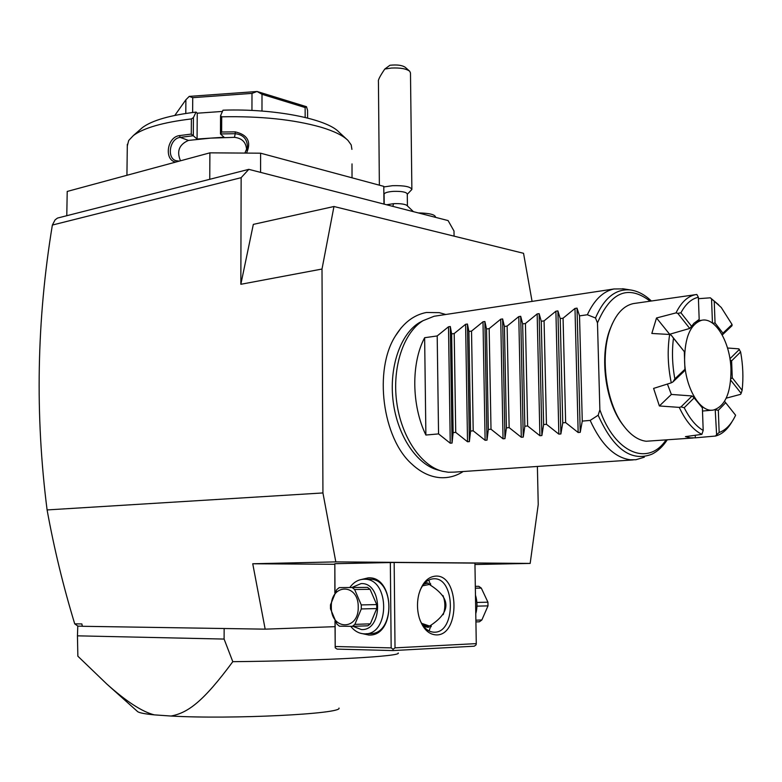 <?xml version="1.0" encoding="UTF-8"?>
<svg xmlns="http://www.w3.org/2000/svg" width="782" height="782" viewBox="0 0 782 782"><rect width="100%" height="100%" fill="white"/><g stroke="black" fill="none" stroke-linecap="round" stroke-linejoin="round"><path stroke-width="1.17" d="M532.073 301.402L523.539 253.3L333.963 206.507L322.008 269.037L322.937 492.943L335.81 561.887L530.167 563.421L538.231 504.537L537.39 466.443M401.137 327.883L395.438 335.918C373.561 369.827 382.378 438.272 411.958 464.176L413.932 465.955M494.244 307.14L504.067 305.645M52.365 225.05L55.111 219.84L57.516 218.07L248.813 169.352L241.139 177.68L52.365 225.05C36.715 319.926 34.955 414.89 47.096 509.932L322.937 492.943M241.139 177.68L240.846 284.286L253.329 224.385L333.963 206.507M322.008 269.037L240.846 284.286M454.078 236.154L454 231.013L448.086 220.573L248.813 169.352M82.178 626.196L77.897 626.128L74.72 623.841L81.875 623.938L82.335 626.284L81.875 623.938M334.716 564.281L252.742 563.763L265.166 629.158L82.335 626.284M265.166 629.158L335.038 626.665M47.096 509.932C54.046 548.25 63.254 586.226 74.72 623.841M252.742 563.763L335.81 561.887M77.447 635.834L77.858 656.196L106.802 684.035C126.361 701.532 142.197 711.806 154.298 714.865L171.033 716.038C188.159 712.793 203.388 701.464 232.801 661.68L224.102 639.07L77.447 635.834L77.789 626.05M224.151 628.513L224.102 639.07M232.801 661.68C325.947 660.712 402.378 656.284 398.185 652.97M154.298 714.865C144.65 713.917 139.079 712.822 137.583 711.571L137.524 711.522M339.017 708.072C342.555 713.898 231.755 719.508 171.033 716.038M474.948 564.506L530.167 563.421M390.335 562.502L391.166 647.897L393.102 649.265L395.018 647.858L476.277 643.625L474.928 563.099L394.167 562.473L334.833 563.695L334.862 592.981M395.018 647.858L394.167 562.473M435.897 576.09C459.376 574.702 460.344 635.072 436.698 634.916C428.907 634.74 423.121 629.158 419.357 618.191C417.06 610.283 416.894 602.296 418.859 594.232C422.26 582.707 427.95 576.657 435.897 576.09M476.277 643.625L476.082 644.867L474.293 646.196L392.984 650.575L393.102 649.265M392.984 650.575L337.091 649.109L335.204 647.789L335.009 620.8M335.204 647.789L335.126 621.025M334.989 592.746L334.833 563.695M391.166 647.897L335.263 646.509M361.528 579.462L368.244 577.859C395.409 575.914 396.063 636.949 368.693 635.023L362.653 633.703M420.022 590.488C423.297 583.235 427.725 579.335 433.316 578.797L433.902 578.778C455.28 577.468 456.131 632.394 434.616 632.198L434.489 632.208C428.468 632.11 423.668 628.161 420.09 620.361M428.819 580.039L430.608 585.307C450.852 598.367 451.028 611.622 431.126 625.072L429.083 630.976M431.126 625.072L427.568 627.291L423.561 626.314M427.979 582.971L423.736 584.232M422.446 624.769L429.015 627.144M424.597 583.264L427.353 582.903L430.608 585.307M430.178 584.271L422.544 585.835M421.537 623.293L429.132 625.913L430.872 625.815M443.198 614.681C445.466 608.308 445.388 601.944 442.993 595.561M368.654 579.227L369.906 579.227C395.233 578.67 395.203 635.189 369.749 633.616L365.898 633.782M349.808 587.517C353.669 582.199 358.371 579.433 363.923 579.237L364.686 579.247C390.032 578.69 389.983 635.414 364.5 633.84L364.334 633.831C359.124 633.635 354.588 631.142 350.747 626.353M351.841 587.497L361.059 583.607C382.789 582.14 383.258 631.035 361.401 629.559L352.956 626.333M339.232 587.614L367.53 587.37L339.232 587.614L336.749 589.618L330.483 604.867L330.503 608.826L336.934 624.153L339.437 626.187L352.34 626.353L354.862 624.378L370.345 623.841L367.833 625.805L352.34 626.353M367.53 587.37L370.072 589.325L376.709 604.584L376.738 608.562L370.345 623.841M370.072 589.325L354.627 589.491L352.086 587.517M376.709 604.584L361.264 604.916L354.627 589.491M376.738 608.562L361.294 608.943L361.264 604.916M361.294 608.943L354.862 624.378M358.234 606.949C358.596 582.932 330.463 583.323 331.324 606.871C330.669 630.488 358.948 631.025 358.234 606.949M475.769 613.733C477.47 607.506 477.362 601.29 475.456 595.082M475.915 621.925L479.405 621.798L481.859 619.979L487.997 605.874L476.961 606.148M475.886 620.194L481.859 619.979M476.883 602.433L487.929 602.199L487.997 605.874M475.348 588.181L481.311 588.123L487.929 602.199M478.799 586.314L475.309 586.344L478.799 586.314L481.311 588.123M383.962 204.092L383.786 186.37L260.611 153.194L260.592 172.382M209.752 179.293L209.889 152.842L260.611 153.194M66.783 215.705L67.213 191.443L209.889 152.842M346.641 139.196L339.026 132.168C327.032 118.913 274.423 108.366 222.997 110.194L220.553 115.736L221.707 116.811C260.787 116.039 293.934 119.519 321.158 127.251C334.168 131.19 343.122 135.589 348.019 140.467L351.196 144.914L351.91 149.362M221.707 116.811L221.638 132.021L235.177 131.855C247.747 134.768 251.53 141.855 246.516 153.096M175.794 162.06C163.966 160.369 166.83 137.075 179.43 135.609L191.277 134.074L191.385 118.923L193.428 117.623L196.028 112.09C169.997 115.247 152.158 120.389 142.51 127.515L133.419 135.501C143.761 127.877 163.076 122.354 191.385 118.923M127.3 146.009L128.698 140.486L133.419 135.501M140.076 129.656L142.51 127.515M352.027 177.817L352.017 163.907M222.45 111.435L197.25 113.204L196.028 112.09M235.177 131.855L235.235 133.693L220.465 133.957L224.053 137.231L197.074 139.03L193.31 135.785L193.428 117.623M197.25 113.204L197.074 139.03M180.495 160.789C176.468 151.327 179.117 144.533 188.452 140.418L210.544 138.131L234.463 137.339C242.293 138.248 246.34 142.549 246.604 150.242M220.553 115.736L220.465 133.957M220.602 133.898L221.638 132.021M234.463 137.339L235.235 133.693C243.3 134.66 247.366 139.147 247.425 147.143L244.874 153.086M179.43 135.609L180.212 137.388L193.076 135.745L191.277 134.074M179.244 161.131L175.979 160.691C166.468 158.062 169.684 138.375 180.212 137.388L188.452 140.418M307.6 118.033L307.58 110.399L306.505 106.714L305.136 107.545L305.166 117.437M261.98 111.054L261.999 94.29L305.136 107.545M261.999 94.29L257.131 91.504L306.505 106.714M192.626 112.5L192.734 97.662L189.244 96.391L257.131 91.504M256.955 91.484L251.99 93.39L251.951 110.438M192.734 97.662L251.99 93.39M185.793 113.449L185.891 99.764L189.244 96.391M174.816 115.423L185.891 99.764M386.591 204.767L393.581 203.672L392.808 206.37M413.434 211.668L406.699 205.246C404.118 203.955 399.749 203.437 393.581 203.672M407.422 205.686L407.285 194.034C406.415 192.049 401.801 191.16 393.454 191.365C387.774 191.795 384.656 192.714 384.089 194.122L384.089 194.317M383.796 186.957L392.505 185.686C404.206 185.402 410.658 186.663 411.87 189.469L407.285 194.288M411.87 189.205L410.482 72.961L409.7 71.25C406.298 68.699 400.159 67.633 391.303 68.054L384.793 69.041L389.935 65.268C397.08 64.525 402.192 65.209 405.272 67.32L409.455 71.025M378.429 82.042L378.429 81.494C377.911 80.184 380.032 76.03 384.793 69.041M418.272 212.909C429.103 213.144 434.841 214.493 435.506 216.946L435.515 217.347M441.243 470.93L438.086 470.05C416.962 464.743 397.559 435.965 393.219 401.928C388.791 367.902 400.159 334.334 419.103 322.78L423.101 320.64M436.845 315.84L434.088 316.26L423.023 320.688C403.708 332.467 392.105 366.797 396.64 401.606C401.078 436.424 420.892 465.857 442.417 471.263L448.321 472.24L454.176 472.132L633.244 459.904M424.636 337.716L425.887 435.036C411.518 405.535 411.088 362.946 424.636 337.716L437.197 335.947L448.506 326.778L450.305 326.514L451.644 333.904L454.205 333.543L465.603 324.295L467.431 324.031L468.917 331.47L471.526 331.099L483.002 321.773L484.869 321.5L486.512 328.987L489.161 328.616L500.724 319.203L502.621 318.929L504.419 326.465L507.127 326.084L518.779 316.583L520.704 316.309L522.669 323.885L525.426 323.504L537.166 313.924L539.13 313.631L541.261 321.265L544.077 320.874L555.894 311.207L557.898 310.913L560.215 318.597L563.069 318.196L574.985 308.44L577.028 308.137L579.521 315.869L582.267 421.107L590.166 420.403C601.202 444.557 614.603 457.685 630.37 459.787L635.922 459.718L644.329 457.196M590.166 420.403L598.162 415.232L599.872 409.807L597.477 322.927L595.503 318L587.35 314.765C594.193 299.975 603.049 291.373 613.929 288.978L623.694 288.881M579.521 315.869L587.35 314.765M582.267 421.107L580.234 432.338L578.162 432.514L565.64 422.583L563.069 318.196M557.898 310.913L560.88 433.961L562.757 422.847L565.64 422.583M560.88 433.961L558.847 434.127L546.452 424.294L544.077 320.874M539.13 313.631L541.887 435.545L543.617 424.548L546.452 424.294M541.887 435.545L539.893 435.711L527.625 425.975L525.426 323.504M520.704 316.309L523.246 437.109L524.839 426.219L527.625 425.975M523.246 437.109L521.291 437.265L509.141 427.617L507.127 326.084M502.621 318.929L504.957 438.634L506.413 427.862L509.141 427.617M504.957 438.634L503.041 438.8L491.008 429.23L489.161 328.616M484.869 321.5L487 440.139L488.33 429.474L491.008 429.23M487 440.139L485.114 440.295L473.198 430.823L471.526 331.099M467.431 324.031L469.376 441.615L470.568 431.058L473.198 430.823M469.376 441.615L467.519 441.762L455.72 432.378L454.205 333.543M450.305 326.514L452.064 443.062L453.14 432.612L455.72 432.378M452.064 443.062L450.246 443.208L438.555 433.902L437.197 335.947M425.887 435.036L438.555 433.902M562.757 422.847L560.215 318.597M543.617 424.548L541.261 321.265M524.839 426.219L522.669 323.885M506.413 427.862L504.419 326.465M488.33 429.474L486.512 328.987M470.568 431.058L468.917 331.47M453.14 432.612L451.644 333.904M624.183 426.561L621.807 423.424C605.307 401.068 599.579 356.602 609.755 329.877L612.511 323.347M693.126 437.988L646.167 441.253C637.829 440.207 630.028 434.665 622.765 424.636C605.835 401.704 599.941 355.996 610.39 328.567C615.854 314.081 623.498 305.752 633.303 303.592L635.375 303.289M715.207 409.641L716.615 434.714L715.481 436.053L695.208 437.832L690.428 437.861L685.433 436.62L701.874 434.362C693.214 430.041 685.677 421.048 679.265 407.383L659.373 405.966L653.605 388.4L671.279 382.828C667.808 366.103 667.271 349.984 669.656 334.481L651.836 333.455L656.509 317.981L676.029 312.888C681.132 302.419 687.544 296.358 695.257 294.716L633.303 303.592M694.172 323.054L697.788 321.04L699.176 319.388L698.375 297.277L696.83 294.462L695.257 294.716M695.54 294.658L692.979 295.039M684.573 360.61C684.68 337.404 690.418 323.953 701.757 320.249C715.471 317.033 730.32 342.545 730.975 369.3C731.043 392.789 725.168 406.376 713.331 410.071C700.105 412.867 685.14 387.686 684.573 360.61M669.04 334.442L689.734 328.44L677.779 313.347L676.029 312.888M669.324 333.865L656.509 317.981M671.279 382.828L672.891 381.958L674.856 378.869L684.924 369.3L684.309 351.626L671.318 335.302L669.656 334.481M684.924 369.3L684.152 371.245L672.891 381.958M701.874 434.362L703.194 430.442L702.383 407.911L694.142 397.901L684.211 407.715L680.995 406.914L692.119 395.966L671.357 394.431L667.417 384.05M680.995 406.914L679.265 407.383M659.373 405.966L671.357 394.431M692.119 395.966L694.142 397.901M695.325 437.812L695.237 435.3M724.562 401.322L735.598 415.213L724.552 401.342M725.598 402.808L718.326 410.276L719.157 432.485C725.628 430.198 730.984 424.704 735.227 416.014L735.598 415.213M715.696 409.876L718.326 410.276M730.701 380.16L741.141 393.346L740.603 394.333L726.224 398.175M727.524 348.01L738.804 348.84L740.613 351.959L731.61 360.864L730.105 359.837M731.61 360.864L732.265 377.804L742.128 390.296C743.516 377.833 743.008 365.057 740.613 351.959M730.799 378.918L732.265 377.804M739.41 349.407L729.938 358.733M722.245 334.999L732.02 325.693L732.06 324.501L721.239 307.453L714.23 301.178L715.051 322.986L712.705 323.279M715.051 322.986L722.939 333.171L732.06 324.501M722.128 334.794L722.939 333.171M712.451 323.103L711.552 298.939L710.339 297.815L698.424 298.695M710.339 297.815L718.697 304.824M732.069 421.596C727.514 429.513 721.991 434.333 715.481 436.053M719.157 432.485L716.615 434.714M742.128 390.296L741.141 393.346M711.552 298.939L714.23 301.178M684.211 407.715C689.714 418.712 696.039 426.288 703.194 430.442M684.309 351.626L673.478 338.195C671.797 351.304 672.256 364.862 674.856 378.869M673.478 338.195L671.318 335.302M677.779 313.347L680.927 312.8L691.591 326.309L689.734 328.44M698.375 297.277C691.513 298.734 685.687 303.905 680.927 312.8M691.591 326.309L693.888 323.367L699.176 319.388M595.503 318C604.193 297.786 615.923 288.441 630.683 289.995L631.651 290.142M667.144 439.983C662.833 446.551 657.73 451.302 651.846 454.215C631.318 462.123 613.43 449.122 598.162 415.232M597.477 322.927C610.771 291.764 628.317 284.511 650.135 301.178M665.922 440.08C648.19 466.61 614.838 453.325 599.872 409.807M577.028 308.137L580.234 432.338M574.985 308.44L578.162 432.514M555.894 311.207L558.847 434.127M537.166 313.924L539.893 435.711M518.779 316.583L521.291 437.265M500.724 319.203L503.041 438.8M483.002 321.773L485.114 440.295M465.603 324.295L467.519 441.762M448.506 326.778L450.246 443.208M137.583 711.571L106.802 684.035M433.502 632.188L434.489 632.208M431.185 626.675L431.165 625.541M428.37 627.262L427.568 627.291M430.638 584.858L430.628 583.773M364.686 579.247L369.906 579.227M126.928 175.285L127.319 144.318M247.425 147.143L246.76 149.851M384.187 204.151L384.089 194.122M379.368 185.187L378.429 81.494M395.438 335.918C403.629 322.673 413.952 314.863 426.405 312.487L439.259 312.653L445.789 314.491M463.188 471.517C456.111 476.091 448.487 478.134 440.315 477.665M440.139 477.655C430.12 476.834 420.736 472.338 411.958 464.176M419.103 322.78L423.023 320.688M651.357 301.002C644.886 294.775 637.995 291.109 630.683 289.995L622.628 288.714M434.088 316.26L613.929 288.978M621.807 423.424L622.765 424.636M609.755 329.877L610.39 328.567M698.15 320.728L701.757 320.249M712.031 410.188L702.49 411.039"/></g></svg>
